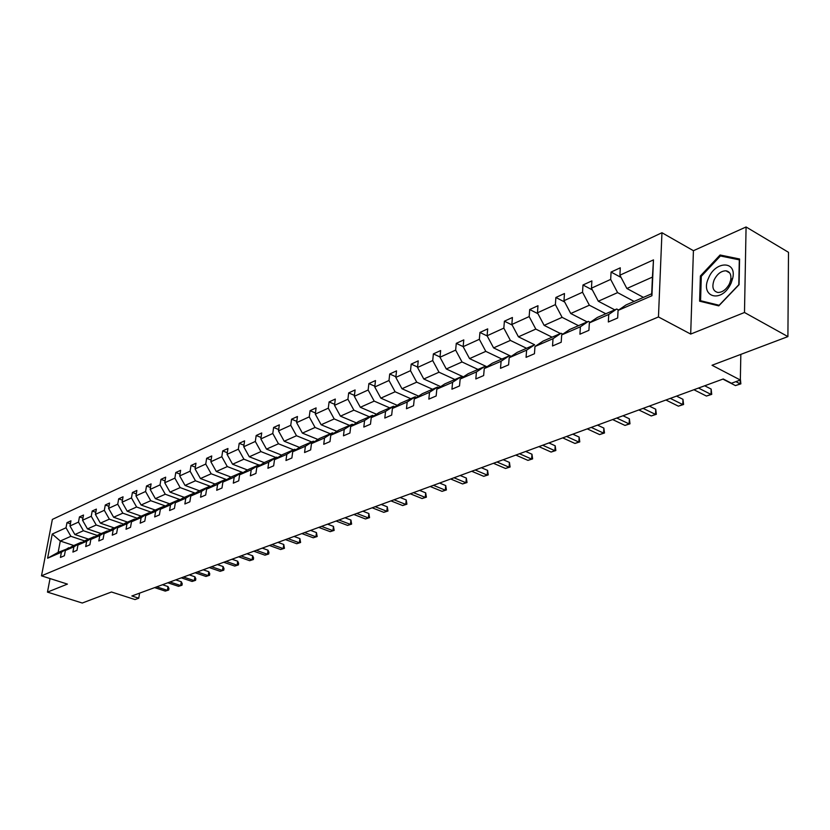 <?xml version="1.0" encoding="UTF-8"?>
<svg xmlns="http://www.w3.org/2000/svg" width="830" height="830" viewBox="0 0 830 830"><rect width="100%" height="100%" fill="white"/><g stroke="black" fill="none" stroke-linecap="round" stroke-linejoin="round"><path stroke-width="1.25" d="M746.077 226.974L693.424 250.702L690.685 334.075L744.489 312.495L746.077 226.974L788.5 252.32L787.909 336.607L712.026 365.262L740.339 380.026L740.837 354.379M744.489 312.495L787.909 336.607M50.039 578.562L47.466 592.112L82.253 603.026L111.479 591.998L135.02 599.561L138.755 598.202L139.606 593.139M661.956 232.732L52.363 519.414L41.5 575.833L658.46 316.956L661.956 232.732L693.424 250.702M84.639 540.932L70.892 536.304L60.3 541.025L52.238 534.064L66.016 527.776L66.991 522.641L70.394 523.792M73.797 545.528L60.3 541.025L58.152 552.344L69.492 547.976M70.892 536.304L66.016 527.776M97.307 535.464L83.405 530.723L74.866 534.53L69.979 525.971L70.955 520.815L66.991 522.641M69.979 525.971L78.487 522.101L79.452 516.903L82.938 518.107M110.297 529.851L96.218 525.006L87.472 528.907L82.544 520.244L83.508 515.036L79.452 516.903M82.544 520.244L91.248 516.281L92.203 511.021L95.792 512.276M123.587 524.114L109.353 519.155L100.389 523.149L95.409 514.382L96.363 509.112L92.203 511.021M95.409 514.382L104.321 510.315L105.286 505.003L108.958 506.3M137.22 518.231L122.809 513.158L113.627 517.246L108.585 508.375L109.539 503.042L105.286 505.003M108.585 508.375L117.736 504.204L118.68 498.83L122.456 500.179M151.195 512.203L136.608 507.006L127.198 511.207L122.093 502.212L123.047 496.817L118.68 498.83M122.093 502.212L131.472 497.927L132.416 492.501L136.296 493.902M165.533 506.02L150.759 500.698L141.1 505.003L135.954 495.894L136.888 490.447L132.416 492.501M135.954 495.894L145.572 491.505L146.505 486.017L150.489 487.469M180.235 499.691L165.274 494.234L155.376 498.643L150.168 489.41L151.091 483.9L146.505 486.017M150.168 489.41L160.024 484.907L160.958 479.367L165.056 480.881M195.32 493.186L180.172 487.594L170.005 492.117L164.745 482.759L165.668 477.188L160.958 479.367M164.745 482.759L174.871 478.142L175.784 472.529L180.006 474.106M210.81 486.515L195.465 480.778L185.038 485.426L179.705 475.932L180.618 470.309L175.784 472.529M179.705 475.932L190.101 471.201L191.014 465.516L195.351 467.166M226.725 479.667L211.173 473.774L200.455 478.547L195.071 468.929L195.973 463.233L191.014 465.516M195.071 468.929L205.747 464.063L206.639 458.316L211.111 460.038M243.066 472.633L227.306 466.585L216.298 471.492L210.851 461.739L211.743 455.971L206.639 458.316M210.851 461.739L221.818 456.728L222.699 450.918L227.306 452.713M258.721 464.966L243.896 459.187L232.576 464.229L227.067 454.342L227.949 448.511L222.699 450.918M227.067 454.342L238.335 449.196L239.206 443.324L243.958 445.202M275.882 457.496L260.942 451.593L249.301 456.78L243.73 446.748L244.591 440.844L239.206 443.324M243.73 446.748L255.318 441.456L256.18 435.511L261.066 437.472M293.519 449.808L278.475 443.78L266.503 449.113L260.859 438.925L261.72 432.959L256.18 435.511M260.859 438.925L272.78 433.488L273.62 427.471L278.673 429.525M311.665 441.902L296.507 435.74L284.202 441.228L278.486 430.895L279.326 424.846L273.62 427.471M278.486 430.895L290.749 425.302L291.579 419.202L296.787 421.36M330.34 433.768L315.078 427.46L302.4 433.115L296.621 422.626L297.441 416.504L291.579 419.202M296.621 422.626L309.248 416.868L310.057 410.694L315.442 412.956M349.565 425.396L334.2 418.943L321.148 424.752L315.296 414.108L316.095 407.914L310.057 410.694M315.296 414.108L328.296 408.184L329.085 401.928L334.646 404.303M369.36 416.774L353.891 410.165L340.445 416.152L334.521 405.341L335.299 399.064L329.085 401.928M334.521 405.341L347.915 399.23L348.683 392.901L354.441 395.391M389.768 407.883L374.195 401.118L360.334 407.291L354.327 396.304L355.095 389.955L348.683 392.901M354.327 396.304L368.136 390.007L368.883 383.595L374.838 386.22M410.809 398.711L395.122 391.781L380.835 398.151L374.755 386.988L375.492 380.555L368.883 383.595M374.755 386.988L388.99 380.503L389.716 374.008L395.879 376.768M432.503 389.26L416.722 382.163L401.969 388.731L395.817 377.391L396.533 370.865L389.716 374.008M395.817 377.391L410.508 370.688L411.203 364.111L417.594 367.026M454.892 379.507L439.008 372.224L423.788 379.009L417.552 367.472L418.237 360.874L411.203 364.111M417.552 367.472L432.71 360.562L433.385 353.891L440.004 356.973M478.007 369.443L462.02 361.963L446.301 368.977L439.983 357.242L440.647 350.55L433.385 353.891M439.983 357.242L455.639 350.104L456.282 343.35L463.161 346.608M501.891 359.037L485.799 351.37L469.552 358.612L463.15 346.681L463.783 339.895L456.282 343.35M463.15 346.681L479.335 339.304L479.948 332.457L487.21 335.963M526.562 348.289L510.377 340.414L493.591 347.895L487.096 335.766L487.698 328.877L479.948 332.457M487.096 335.766L503.831 328.13L504.401 321.189L512.141 325.007M552.085 337.177L535.807 329.085L518.439 336.824L511.851 324.468L512.411 317.496L504.401 321.189M511.851 324.468L529.167 316.583L529.696 309.538L537.944 313.699M578.489 325.671L562.117 317.351L544.138 325.37L537.466 312.796L537.985 305.72L529.696 309.538M537.466 312.796L555.384 304.62L555.872 297.482L564.68 302.016M605.817 313.761L589.362 305.212L570.75 313.512L563.985 300.699L564.462 293.53L555.872 297.482M563.985 300.699L582.536 292.243L582.982 284.991L592.371 289.95M634.13 301.425L617.603 292.627L598.306 301.228L591.448 288.176L591.883 280.903L582.982 284.991M591.448 288.176L610.673 279.409L611.077 272.064L621.099 277.469M619.906 275.197L653.48 259.883L651.924 295.719L618.06 310.43L626.038 304.952L651.706 293.768L652.432 277.096L626.868 288.498L619.906 275.197L620.29 267.81L611.077 272.064M608.753 314.466L589.362 322.891L597.372 317.444L616.732 309.009L608.753 314.466L608.338 321.988L617.665 317.983L618.06 310.43M580.388 326.792L561.692 334.915L569.712 329.489L588.397 321.355L580.388 326.792L579.921 334.2L588.916 330.33L589.362 322.891M553.029 338.682L534.976 346.515L543.007 341.13L561.049 333.266L553.029 338.682L552.521 345.975L561.194 342.251L561.692 334.915M526.614 350.146L509.184 357.72L517.215 352.356L534.645 344.772L526.614 350.146L526.064 357.346L534.447 353.746L534.976 346.515M501.102 361.237L484.253 368.551L492.294 363.218L509.132 355.883L501.102 361.237L500.511 368.323L508.603 364.847L509.184 357.72M476.441 371.944L460.152 379.02L468.182 373.718L484.471 366.621L476.441 371.944L475.818 378.937L483.641 375.575L484.253 368.551M452.589 382.298L436.829 389.146L444.859 383.885L460.629 377.017L452.589 382.298L451.935 389.197L459.509 385.95L460.152 379.02M429.525 392.32L414.263 398.95L422.283 393.721L437.545 387.071L429.525 392.32L428.84 399.126L436.155 395.983L436.829 389.146M407.188 402.031L392.403 408.443L400.413 403.245L415.197 396.802L407.188 402.031L406.472 408.733L413.558 405.694L414.263 398.95M385.545 411.421L371.228 417.646L379.217 412.479L393.545 406.233L385.545 411.421L384.809 418.05L391.677 415.093L392.403 408.443M364.577 420.53L350.696 426.558L358.664 421.433L372.556 415.384L364.577 420.53L363.82 427.066L370.481 424.203L371.228 417.646M344.253 429.359L330.786 435.211L338.733 430.116L352.211 424.244L344.253 429.359L343.464 435.812L349.928 433.042L350.696 426.558M324.53 437.929L311.468 443.604L319.384 438.541L332.467 432.845L324.53 437.929L323.731 444.299L329.987 441.602L330.786 435.211M305.399 446.239L292.71 451.748L300.605 446.727L313.304 441.197L305.399 446.239L304.569 452.526L310.648 449.912L311.468 443.604M286.817 454.311L274.502 459.664L282.356 454.674L294.702 449.3L286.817 454.311L285.976 460.515L291.88 457.984L292.71 451.748M268.775 462.154L256.802 467.352L264.635 462.393L276.618 457.174L268.775 462.154L267.914 468.276L273.651 465.817L274.502 459.664M251.241 469.77L239.6 474.822L247.402 469.905L259.053 464.821L251.241 469.77L250.359 475.818L255.931 473.432L256.802 467.352M234.195 477.167L222.876 482.085L230.647 477.198L241.976 472.26L234.195 477.167L233.303 483.153L238.718 480.829L239.6 474.822M217.616 484.367L206.608 489.15L214.337 484.305L225.366 479.501L217.616 484.367L216.713 490.281L221.984 488.019L222.876 482.085M201.483 491.381L190.776 496.029L198.474 491.215L209.202 486.536L201.483 491.381L200.57 497.222L205.695 495.012L206.608 489.15M185.785 498.197L175.358 502.721L183.025 497.948L193.473 493.394L185.785 498.197L184.872 503.966L189.852 501.828L190.776 496.029M170.513 504.837L160.356 509.247L167.982 504.505L178.16 500.065L170.513 504.837L169.579 510.543L174.435 508.448L175.358 502.721M155.625 511.301L145.738 515.596L153.322 510.886L163.24 506.57L155.625 511.301L154.681 516.934L159.412 514.901L160.356 509.247M141.131 517.598L131.482 521.78L139.035 517.111L148.705 512.899L141.131 517.598L140.177 523.17L144.783 521.188L145.738 515.596M127 523.73L117.601 527.818L125.112 523.18L134.533 519.072L127 523.73L126.036 529.25L130.528 527.32L131.482 521.78M113.222 529.716L104.051 533.7L111.531 529.094L120.724 525.089L113.222 529.716L112.258 535.174L116.636 533.285L117.601 527.818M99.787 535.558L90.844 539.438L98.282 534.862L107.246 530.961L99.787 535.558L98.812 540.952L103.086 539.116L104.051 533.7M86.683 541.243L77.958 545.04L85.355 540.496L94.101 536.688L86.683 541.243L85.708 546.586L89.868 544.791L90.844 539.438M73.891 546.804L65.373 550.498L72.729 545.995L81.267 542.27L73.891 546.804L72.905 552.085L76.972 550.332L77.958 545.04M68.745 547.727L61.41 552.22L60.424 557.449L64.387 555.737L65.373 550.498M61.41 552.22L47.601 558.227L52.238 534.064M740.339 380.026L731.469 383.242L723.231 378.978L131.856 595.982L138.755 598.202M81.267 542.27L82.035 542.529M88.488 539.127L74.866 534.53M83.405 530.723L78.487 522.101M94.101 536.688L94.89 536.948M101.198 533.597L87.472 528.907M96.218 525.006L91.248 516.281M107.246 530.961L108.056 531.231M114.208 527.922L100.389 523.149M109.353 519.155L104.321 510.315M120.724 525.089L121.543 525.38M127.55 522.112L113.627 517.246M122.809 513.158L117.736 504.204M134.533 519.072L135.383 519.373M141.214 516.156L127.198 511.207M136.608 507.006L131.472 497.927M148.705 512.899L149.576 513.21M155.231 510.056L141.1 505.003M150.759 500.698L145.572 491.505M163.24 506.57L164.143 506.891M169.6 503.789L155.376 498.643M165.274 494.234L160.024 484.907M178.16 500.065L179.083 500.407M184.343 497.367L170.005 492.117M180.172 487.594L174.871 478.142M193.473 493.394L194.428 493.746M199.47 490.779L185.038 485.426M195.465 480.778L190.101 471.201M209.202 486.536L210.187 486.909M215.001 484.014L200.455 478.547M211.173 473.774L205.747 464.063M225.366 479.501L226.383 479.885M230.948 477.063L216.298 471.492M227.306 466.585L221.818 456.728M241.976 472.26L243.024 472.664M247.35 469.936L232.576 464.229M243.896 459.187L238.335 449.196M259.053 464.821L260.132 465.246M264.262 462.632L249.301 456.78M260.942 451.593L255.318 441.456M276.618 457.174L277.728 457.61M281.65 455.12L266.503 449.113M278.475 443.78L272.78 433.488M294.702 449.3L295.843 449.756M299.537 447.401L284.202 441.228M296.507 435.74L290.749 425.302M313.304 441.197L314.487 441.674M317.942 439.464L302.4 433.115M315.078 427.46L309.248 416.868M332.467 432.845L333.691 433.353M336.887 431.299L321.148 424.752M334.2 418.943L328.296 408.184M352.211 424.244L353.476 424.773M356.392 422.895L340.445 416.152M353.891 410.165L347.915 399.23M372.556 415.384L373.863 415.944M376.498 414.232L360.334 407.291M374.195 401.118L368.136 390.007M393.545 406.233L394.893 406.825M397.228 405.32L380.835 398.151M395.122 391.781L388.99 380.503M415.197 396.802L416.598 397.425M418.6 396.128L401.969 388.731M416.722 382.163L410.508 370.688M437.545 387.071L438.997 387.724M440.647 386.645L423.788 379.009M439.008 372.224L432.71 360.562M460.629 377.017L462.134 377.712M463.41 376.872L446.301 368.977M462.02 361.963L455.639 350.104M484.471 366.621L486.048 367.358M486.92 366.777L469.552 358.612M485.799 351.37L479.335 339.304M509.132 355.883L510.761 356.661M511.218 356.361L493.591 347.895M510.377 340.414L503.831 328.13M534.645 344.772L518.439 336.824M535.807 329.085L529.167 316.583M561.049 333.266L562.813 334.148M560.447 333.525L544.138 325.37M562.117 317.351L555.384 304.62M588.397 321.355L590.234 322.299M587.142 321.895L570.75 313.512M589.362 305.212L582.536 292.243M616.732 309.009L618.661 310.015M614.781 309.86L598.306 301.228M617.603 292.627L610.673 279.409M651.924 295.719L651.706 293.768M690.685 334.075L658.46 316.956M47.466 592.112L67.427 584.102L41.5 575.833M643.426 297.379L626.868 288.498M652.432 277.096L653.48 259.883M47.601 558.227L58.152 552.344M699.607 301.186L718.78 305.876L739.063 284.669L739.582 258.991L720.077 254.997L700.385 275.985L699.607 301.186M701.309 276.504L700.385 275.985M722.536 256.418L720.077 254.997M735.878 381.644L740.184 383.885L735.442 385.597L722.889 379.103M740.36 378.822L740.868 383.854L740.184 383.885L740.267 380.057M740.868 383.854L735.442 385.597M698.487 388.056L710.999 394.406L706.423 396.055L693.911 389.737M704.68 385.784L711.144 389.083L710.999 394.406L711.735 394.354L706.423 396.055M711.144 389.083L711.735 394.354M670.329 398.39L682.8 404.573L678.369 406.171L665.899 400.008M676.533 396.107L682.976 399.323L682.8 404.573L683.578 404.501L678.369 406.171M682.976 399.323L683.578 404.501M731.168 283.009L732.734 278.185C736.926 260.568 715.502 260.734 708.602 277.946C699.7 296.372 720.316 303.739 730.11 285.136L731.168 283.009M729.622 283.372L730.691 280.073C731.51 274.689 729.943 271.597 725.991 270.808C721.177 270.87 717.234 273.9 714.163 279.897C711.663 286.921 712.877 291.112 717.805 292.461C722.027 292.513 725.731 289.971 728.906 284.825L729.622 283.372M700.572 300.73L701.309 276.307L720.409 255.972L739.302 259.852L738.793 284.732L719.154 305.264L700.572 300.73L702.823 301.975M643.105 408.381L655.524 414.409L651.239 415.955L638.82 409.947M649.319 406.098L655.731 409.221L655.524 414.409L656.354 414.305L651.239 415.955M655.731 409.221L656.354 414.305M616.763 418.04L629.13 423.912L624.98 425.417L612.623 419.565M622.988 415.757L629.379 418.808L629.13 423.912L630.001 423.808L624.98 425.417M629.379 418.808L630.001 423.808M591.271 427.398L603.586 433.125L599.571 434.578L587.267 428.871M597.496 425.116L603.856 428.083L603.586 433.125L604.489 432.99L599.571 434.578M603.856 428.083L604.489 432.99M566.589 436.456L578.842 442.048L574.951 443.448L562.709 437.877M572.814 434.173L579.143 437.068L578.842 442.048L579.786 441.892L574.951 443.448M579.143 437.068L579.786 441.892M542.675 445.233L554.865 450.69L551.089 452.049L538.909 446.613M548.889 442.95L555.187 445.783L554.865 450.69L555.841 450.524L551.089 452.049M555.187 445.783L555.841 450.524M519.487 453.74L531.615 459.063L527.953 460.38L515.835 455.079M525.701 451.458L531.968 454.228L531.615 459.063L532.621 458.886L527.953 460.38M531.968 454.228L532.621 458.886M497.004 461.988L509.06 467.197L505.512 468.473L493.456 463.296M503.208 459.716L509.433 462.414L509.06 467.197L510.108 467.01L505.512 468.473M509.433 462.414L510.108 467.01M475.185 469.998L487.179 475.082L483.734 476.327L471.741 471.264M481.379 467.726L487.573 470.361L487.179 475.082L488.248 474.885L483.734 476.327M487.573 470.361L488.248 474.885M454 477.769L465.931 482.738L462.59 483.942L450.669 478.993M460.183 475.497L466.346 478.08L465.931 482.738L467.031 482.531L462.59 483.942M466.346 478.08L467.031 482.531M433.436 485.311L445.295 490.177L442.048 491.35L430.199 486.505M439.599 483.05L445.731 485.581L445.295 490.177L446.416 489.949L442.048 491.35M445.731 485.581L446.416 489.949M413.454 492.647L425.251 497.409L422.086 498.54L410.311 493.809M419.607 490.395L425.697 492.864L425.251 497.409L426.381 497.17L422.086 498.54M425.697 492.864L426.381 497.17M394.032 499.774L405.756 504.433L402.685 505.543L390.971 500.895M400.164 497.523L406.223 499.94L405.756 504.433L406.908 504.184L402.685 505.543M406.223 499.94L406.908 504.184M375.15 506.705L386.801 511.259L383.813 512.338L372.172 507.794M381.261 504.464L387.278 506.829L386.801 511.259L387.973 511.01L383.813 512.338M387.278 506.829L387.973 511.01M356.786 513.448L368.364 517.91L365.459 518.957L353.881 514.507M362.876 511.207L368.862 513.531L368.364 517.91L369.558 517.65L365.459 518.957M368.862 513.531L369.558 517.65M338.91 520.005L350.416 524.373L347.583 525.4L336.088 521.043M344.979 517.775L350.924 520.047L350.416 524.373L351.619 524.104L347.583 525.4M350.924 520.047L351.619 524.104M321.511 526.386L332.944 530.671L330.195 531.667L318.762 527.392M327.56 524.166L333.463 526.396L332.944 530.671L334.168 530.401L330.195 531.667M333.463 526.396L334.168 530.401M304.569 532.601L315.929 536.803L313.242 537.778L301.892 533.586M310.586 530.391L316.458 532.58L315.929 536.803L317.164 536.522L313.242 537.778M316.458 532.58L317.164 536.522M288.062 538.66L299.36 542.779L296.735 543.723L285.458 539.614M294.059 536.46L299.9 538.597L299.36 542.779L300.595 542.488L296.735 543.723M299.9 538.597L300.595 542.488M271.981 544.563L283.196 548.609L280.654 549.522L269.439 545.497M277.957 542.374L283.756 544.47L283.196 548.609L284.451 548.308L280.654 549.522M283.756 544.47L284.451 548.308M256.304 550.311L267.447 554.284L264.967 555.177L253.824 551.224M262.249 548.132L268.007 550.197L267.447 554.284L268.713 553.984L264.967 555.177M268.007 550.197L268.941 552.344L268.713 553.984M241.022 555.924L252.092 559.814L249.664 560.696L238.604 556.806M246.935 553.755L252.662 555.778L252.092 559.814L253.368 559.513L249.664 560.696M252.662 555.778L253.596 557.895L253.368 559.513M226.102 561.391L237.11 565.22L234.745 566.07L223.747 562.263M231.995 559.233L237.691 561.215L237.11 565.22L238.397 564.908L234.745 566.07M237.691 561.215L238.625 563.311L238.397 564.908M211.557 566.734L222.492 570.49L220.178 571.32L209.264 567.575M217.429 564.587L223.073 566.527L222.492 570.49L223.778 570.168L220.178 571.32M223.073 566.527L224.017 568.591L223.778 570.168M197.364 571.943L208.216 575.636L205.965 576.445L195.123 572.762M203.194 569.805L208.807 571.714L208.216 575.636L209.513 575.315L205.965 576.445M208.807 571.714L209.751 573.748L209.513 575.315M183.503 577.026L194.293 580.658L192.083 581.446L181.314 577.836M189.313 574.9L194.884 576.777L194.293 580.658L195.59 580.326L192.083 581.446M194.884 576.777L195.828 578.78L195.59 580.326M169.963 581.996L180.681 585.555L178.533 586.333L167.826 582.785M175.742 579.88L181.282 581.726L180.681 585.555L181.988 585.233L178.533 586.333M181.282 581.726L182.226 583.698L181.988 585.233M156.746 586.851L167.39 590.348L165.284 591.105L154.65 587.619M162.493 584.735L167.992 586.561L167.39 590.348L168.698 590.016L165.284 591.105M167.992 586.561L168.947 588.501L168.698 590.016M730.691 280.073L732.734 278.185M729.663 272.904L725.991 270.808M728.906 284.825L730.11 285.136"/></g></svg>
